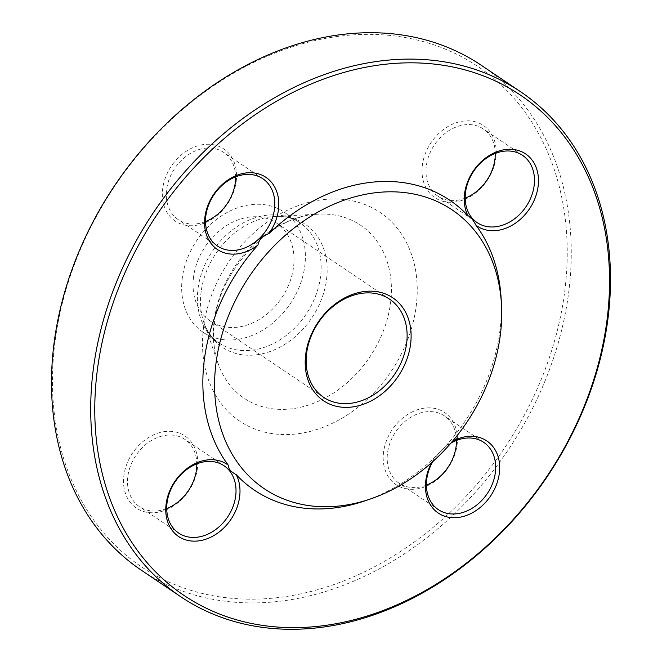 <?xml version="1.0" encoding="UTF-8"?>
<svg xmlns="http://www.w3.org/2000/svg" width="662" height="662" viewBox="0 0 662 662"><rect width="100%" height="100%" fill="white"/><g stroke="black" fill="none" stroke-linecap="round" stroke-linejoin="round"><path stroke-width="0.5" stroke-dasharray="3.31 2.48" d="M141.445 570.28A304.346 237.054 123.9 0 0 508.044 450.177A304.346 237.054 123.9 0 0 481.34 65.323M166.137 431.417A43.477 33.861 123.9 0 0 126.103 495.176A43.477 33.861 123.9 0 0 189.713 489.433A43.477 33.861 123.9 0 0 166.137 431.417M166.716 508.573A40.581 31.611 -56.1 0 1 157.035 510.907A40.581 31.611 -56.1 0 1 139.5 506.687A40.581 31.611 -56.1 0 1 130.671 465.444A40.581 31.611 -56.1 0 1 167.279 435.141A40.581 31.611 -56.1 0 1 184.822 439.361A40.581 31.611 -56.1 0 1 196.813 463.863M236.177 181.686A43.477 33.861 123.9 0 0 185.848 151.499A43.477 33.861 123.9 0 0 176.34 221.803A43.477 33.861 123.9 0 0 236.177 181.686M205.526 221.563A40.581 31.611 -56.1 0 1 178.301 219.676A40.581 31.611 -56.1 0 1 166.692 189.109A40.581 31.611 -56.1 0 1 188.927 154.32A40.581 31.611 -56.1 0 1 223.624 152.351A40.581 31.611 -56.1 0 1 235.614 176.853M453.636 202.158A43.477 33.861 123.9 0 0 493.67 138.399A43.477 33.861 123.9 0 0 430.068 144.142A43.477 33.861 123.9 0 0 453.636 202.158M465.187 198.137A40.581 31.611 -56.1 0 1 455.506 200.47A40.581 31.611 -56.1 0 1 437.971 196.25A40.581 31.611 -56.1 0 1 429.142 155.007A40.581 31.611 -56.1 0 1 465.75 124.696A40.581 31.611 -56.1 0 1 483.293 128.916A40.581 31.611 -56.1 0 1 495.284 153.427M193.594 276.633A59.133 46.059 123.9 0 0 210.516 321.178A59.133 46.059 123.9 0 0 281.739 297.842A59.133 46.059 123.9 0 0 276.55 223.069A59.133 46.059 123.9 0 0 225.99 225.941A59.133 46.059 123.9 0 0 193.594 276.633M365.06 500.811A174.809 136.157 123.9 0 0 435.414 456.706L446.229 445.46A174.809 136.157 123.9 0 0 501.142 298.645M446.229 445.46A43.477 33.861 -56.1 0 1 452.386 441.397M431.765 462.523A43.477 33.861 -56.1 0 1 435.414 456.706M383.596 451.898A43.477 33.861 123.9 0 0 433.924 482.077A43.477 33.861 123.9 0 0 443.432 411.772A43.477 33.861 123.9 0 0 383.596 451.898M55.277 339.763A301.45 234.795 -56.1 0 1 470.144 61.583A301.45 234.795 -56.1 0 1 404.242 549.021A301.45 234.795 -56.1 0 1 55.277 339.763M182.331 277.651A72.464 56.444 123.9 0 0 203.069 332.241A72.464 56.444 123.9 0 0 290.353 303.643A72.464 56.444 123.9 0 0 283.998 212.014A72.464 56.444 123.9 0 0 222.027 215.522A72.464 56.444 123.9 0 0 182.331 277.651M450.905 443.126A40.581 31.611 123.9 0 0 435.72 457.045A40.581 31.611 123.9 0 0 432.791 461.596M426.386 485.147A40.581 31.611 -56.1 0 1 399.169 483.26A40.581 31.611 -56.1 0 1 387.551 452.684A40.581 31.611 -56.1 0 1 409.786 417.896A40.581 31.611 -56.1 0 1 444.483 415.935A40.581 31.611 -56.1 0 1 456.474 440.437M203.673 326.374A125.755 97.951 123.9 0 0 349.246 413.667A125.755 97.951 123.9 0 0 376.744 210.326A125.755 97.951 123.9 0 0 203.673 326.374M201.174 291.429A74.169 57.768 123.9 0 0 203.879 322.626A74.169 57.768 123.9 0 0 273.795 350.082A74.169 57.768 123.9 0 0 327.152 270.816A74.169 57.768 123.9 0 0 275.392 216.375A74.169 57.768 123.9 0 0 201.174 291.429M214.298 319.672A104.273 81.211 -56.1 0 1 318.645 214.157A104.273 81.211 -56.1 0 1 391.399 290.701A104.273 81.211 -56.1 0 1 316.395 402.132A104.273 81.211 -56.1 0 1 218.104 363.529A104.273 81.211 -56.1 0 1 214.298 319.672M198.07 288.243A72.464 56.444 -56.1 0 1 237.766 226.123A72.464 56.444 -56.1 0 1 299.737 222.606A72.464 56.444 -56.1 0 1 306.092 314.235A72.464 56.444 -56.1 0 1 218.808 342.833A72.464 56.444 -56.1 0 1 198.07 288.243M224.029 465.75L184.822 439.361M178.707 533.084L139.5 506.687M262.831 178.74L223.624 152.351M217.517 246.065L178.301 219.676M522.5 155.313L483.293 128.916M477.178 222.639L437.971 196.25M210.516 321.178L323.619 397.308M276.55 223.069L389.653 299.207M203.069 332.241L218.808 342.833C212.163 338.456 207.189 331.72 203.879 322.626L218.104 363.529C213.76 351.1 212.585 337.041 214.587 321.36C219.983 267.663 274.002 214.215 318.645 214.157L275.392 216.375C285.065 216.019 293.183 218.096 299.737 222.606L283.998 212.014M483.699 442.324L444.483 415.935M438.376 509.649L399.169 483.26"/><path stroke-width="0.99" d="M520.555 91.72L481.34 65.323A304.346 237.054 123.9 0 0 221.083 80.085A304.346 237.054 123.9 0 0 54.342 340.996A304.346 237.054 123.9 0 0 141.445 570.28L180.66 596.677A304.346 237.054 -56.1 0 1 93.549 367.393A304.346 237.054 -56.1 0 1 260.29 106.474A304.346 237.054 -56.1 0 1 520.555 91.72A304.346 237.054 -56.1 0 1 607.658 321.004A304.346 237.054 -56.1 0 1 440.917 581.915A304.346 237.054 -56.1 0 1 180.66 596.677M196.25 537.304A40.581 31.611 123.9 0 0 232.577 507.721A40.581 31.611 123.9 0 0 225.03 466.462A40.581 31.611 123.9 0 0 224.029 465.75A40.581 31.611 123.9 0 0 175.149 481.771A40.581 31.611 123.9 0 0 178.707 533.084A40.581 31.611 123.9 0 0 196.25 537.304M228.233 465.129C228.191 468.638 230.856 471.824 236.235 474.679A43.477 33.861 -56.1 0 1 204.831 539.538A43.477 33.861 -56.1 0 1 167.991 495.573A43.477 33.861 -56.1 0 1 228.233 465.129A174.809 136.157 123.9 0 1 257.998 244.965A43.477 33.861 -56.1 0 1 204.608 224.774A43.477 33.861 -56.1 0 1 254.398 172.989A43.477 33.861 -56.1 0 1 268.813 233.719C262.847 235.374 259.239 239.131 257.998 244.965M196.813 463.863A40.581 31.611 -56.1 0 1 166.716 508.573M205.899 215.498A40.581 31.611 123.9 0 0 217.517 246.065A40.581 31.611 123.9 0 0 265.495 231.352A40.581 31.611 123.9 0 0 262.831 178.74A40.581 31.611 123.9 0 0 228.133 180.709A40.581 31.611 123.9 0 0 205.899 215.498M235.614 176.853A40.581 31.611 -56.1 0 1 235.242 182.919A40.581 31.611 -56.1 0 1 205.526 221.563M504.965 151.093A40.581 31.611 123.9 0 0 468.638 180.676A40.581 31.611 123.9 0 0 476.177 221.927A40.581 31.611 123.9 0 0 477.178 222.639A40.581 31.611 123.9 0 0 526.058 206.627A40.581 31.611 123.9 0 0 522.5 155.313A40.581 31.611 123.9 0 0 504.965 151.093M475.995 225.295C473.156 219.842 470.483 216.664 467.993 215.746A43.477 33.861 -56.1 0 1 499.388 150.878A43.477 33.861 -56.1 0 1 536.237 194.851A43.477 33.861 -56.1 0 1 475.995 225.295A174.809 136.157 123.9 0 1 501.142 298.645L501.465 304.487A168.115 130.944 123.9 0 0 364.588 194.487A168.115 130.944 123.9 0 0 216.151 362.081A168.115 130.944 123.9 0 0 370.596 498.916A168.115 130.944 123.9 0 0 448.654 445.675A168.115 130.944 123.9 0 0 501.465 304.487M495.284 153.427A40.581 31.611 -56.1 0 1 465.187 198.137M306.696 352.763A59.133 46.059 123.9 0 0 323.619 397.308A59.133 46.059 123.9 0 0 374.187 394.444A59.133 46.059 123.9 0 0 406.576 343.752A59.133 46.059 123.9 0 0 389.653 299.207A59.133 46.059 123.9 0 0 339.093 302.071A59.133 46.059 123.9 0 0 306.696 352.763M410.539 344.546A62.029 48.309 -56.1 0 1 325.166 401.784A62.029 48.309 -56.1 0 1 338.729 301.483A62.029 48.309 -56.1 0 1 410.539 344.546M467.993 215.746A174.809 136.157 123.9 0 0 268.813 233.719M236.235 474.679A174.809 136.157 123.9 0 0 365.06 500.811L370.596 498.916M606.723 322.237A301.45 234.795 123.9 0 0 257.758 112.979A301.45 234.795 123.9 0 0 191.856 600.417A301.45 234.795 123.9 0 0 606.723 322.237M452.386 441.397A43.477 33.861 -56.1 0 1 499.669 468.249A43.477 33.861 -56.1 0 1 451.451 517.618A43.477 33.861 -56.1 0 1 431.765 462.523M432.791 461.596A40.581 31.611 123.9 0 0 438.376 509.649A40.581 31.611 123.9 0 0 473.073 507.68A40.581 31.611 123.9 0 0 495.308 472.891A40.581 31.611 123.9 0 0 483.699 442.324A40.581 31.611 123.9 0 0 450.905 443.126M456.474 440.437A40.581 31.611 -56.1 0 1 456.101 446.502A40.581 31.611 -56.1 0 1 426.386 485.147"/></g></svg>
